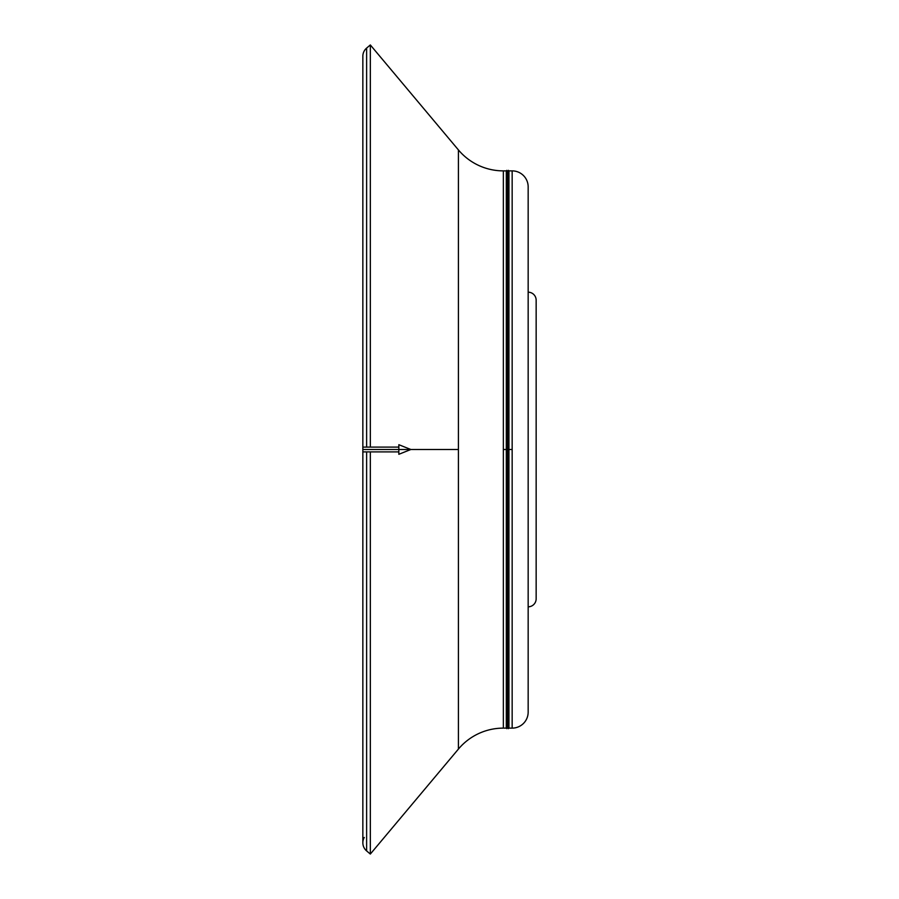 <?xml version="1.0" encoding="UTF-8"?>
<svg xmlns="http://www.w3.org/2000/svg" width="899" height="899" viewBox="0 0 899 899"><rect width="100%" height="100%" fill="white"/><g stroke="black" fill="none" stroke-linecap="round" stroke-linejoin="round"><path stroke-width="1.35" d="M410.832 449.5L398.841 449.5L398.841 454.298L410.832 449.5L458.411 449.5L458.411 749.081A58.66 58.66 0 0 1 503.35 728.123L503.35 449.5L506.294 449.5L506.294 170.877L506.294 728.123L507.362 728.123L506.834 170.338L506.834 728.662L506.294 449.5L503.35 449.5L503.35 170.877L503.35 728.123A58.66 58.66 0 0 0 458.411 749.081L458.411 149.919L458.411 449.5L362.848 449.5L362.848 451.905L398.841 451.905L398.841 447.095L362.848 447.095L362.848 449.5L398.841 449.5L398.841 444.702L410.832 449.5M362.848 449.5C362.848 452.579 362.848 452.579 362.848 449.5C362.848 446.421 362.848 446.421 362.848 449.5M508.429 170.338L508.429 728.662L508.429 170.338M507.362 728.123L507.362 170.877L507.89 728.123M508.958 728.123L508.958 170.877L508.958 449.5L512.16 449.5L512.16 728.123A16.002 16.002 0 0 0 528.163 712.132L528.163 186.868A16.002 16.002 0 0 0 512.16 170.877L512.16 449.5L512.16 170.877A16.002 16.002 0 0 1 528.163 186.868L528.163 712.132A16.002 16.002 0 0 1 512.16 728.123L512.16 449.5L508.958 449.5L508.958 728.123L512.16 728.123M528.163 606.814A8.001 8.001 0 0 0 536.152 598.813A8.001 8.001 0 0 1 528.163 606.814M536.152 300.187A8.001 8.001 0 0 0 528.163 292.186A8.001 8.001 0 0 1 536.152 300.187L536.152 598.813M503.35 170.877A58.66 58.66 0 0 1 458.411 149.919A58.66 58.66 0 0 0 503.35 170.877L506.294 170.877M458.411 149.919L370.332 44.95L370.332 447.095L370.332 44.95L366.623 48.085A10.664 10.664 0 0 0 362.848 56.232A10.664 10.664 0 0 1 366.623 48.085L366.623 447.095L366.623 48.085M366.623 451.905L366.623 850.915L366.623 451.905M366.623 850.915A10.664 10.664 0 0 1 362.848 842.768A10.664 10.664 0 0 0 366.623 850.915L370.332 854.05L370.332 451.905L370.332 854.05L458.411 749.081M362.848 451.905L362.848 842.768A10.664 10.664 0 0 1 364.275 837.441M512.16 170.877L508.958 170.877M362.848 56.232L362.848 447.095M503.35 728.123L506.294 728.123"/></g></svg>
